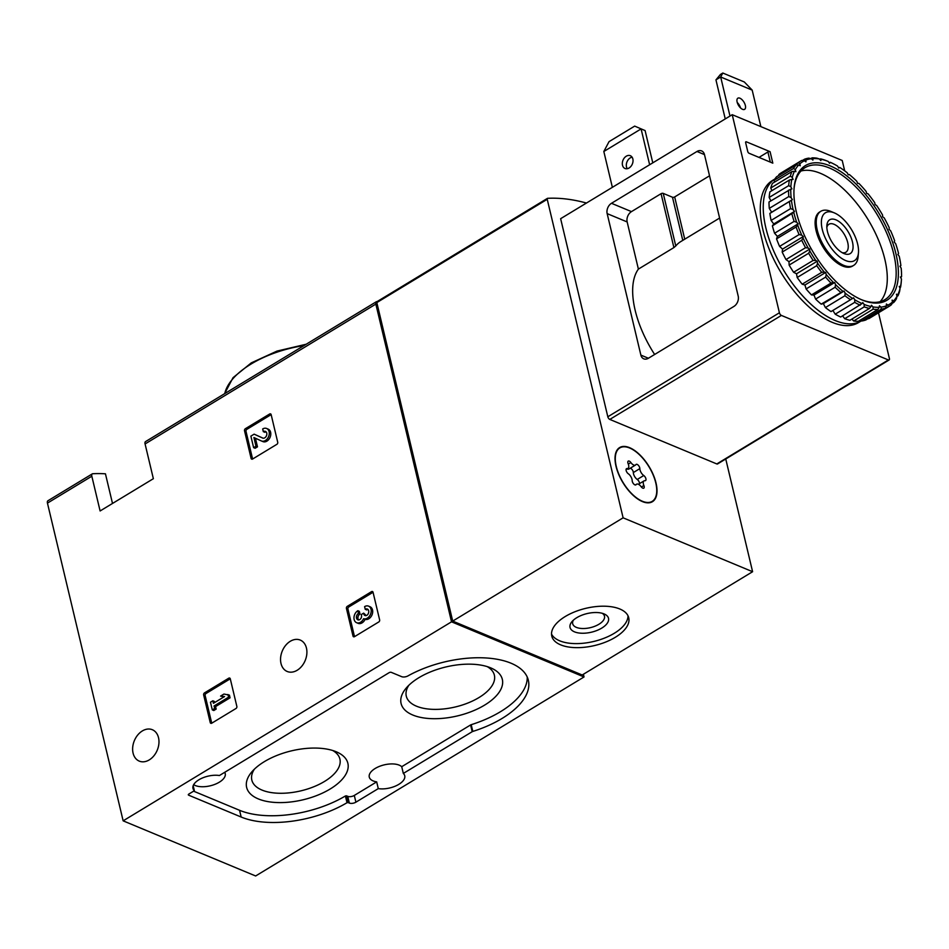 <?xml version="1.0" encoding="UTF-8"?>
<svg xmlns="http://www.w3.org/2000/svg" width="949" height="949" viewBox="0 0 949 949"><rect width="100%" height="100%" fill="white"/><g stroke="black" fill="none" stroke-linecap="round" stroke-linejoin="round"><path stroke-width="1.42" d="M228.78 678.179A1.578 1.151 112.6 0 1 230.275 678.808L236.859 706.424A1.578 1.151 112.6 0 1 236.004 708.488L211.734 723.197A1.578 1.151 112.6 0 1 210.239 722.569L203.655 694.941A1.578 1.151 112.6 0 1 204.521 692.877L228.78 678.179L230.275 678.796L206.016 693.505L204.521 692.877M112.504 503.456L105.446 473.812A312.482 151.52 58.8 0 0 92.753 473.741A3.95 1.922 58.8 0 0 92.278 473.883A3.95 1.922 58.8 0 0 91.828 476.22L100.108 510.965L153.358 478.699L145.078 443.954A3.95 1.922 -121.2 0 1 145.529 441.605L376.29 301.758A3.95 1.922 -121.2 0 1 376.765 301.616A312.482 151.52 -121.2 0 1 377.085 301.592M583.386 674.276L584.026 676.957L255.637 875.974L123.145 820.838L47.45 503.112A3.95 1.922 -121.2 0 1 47.901 500.775L92.278 473.883M123.145 820.838L451.534 621.82L375.84 304.095A3.95 1.922 -121.2 0 1 376.29 301.758M133.085 753.138A17.011 12.396 112.6 0 1 137.735 735A17.011 12.396 112.6 0 1 152.338 729.722A17.011 12.396 112.6 0 1 157.249 750.184A17.011 12.396 112.6 0 1 139.266 761.122A17.011 12.396 112.6 0 1 133.085 753.138M280.999 663.481A17.011 12.396 112.6 0 1 285.661 645.356A17.011 12.396 112.6 0 1 300.264 640.077A17.011 12.396 112.6 0 1 305.175 660.54A17.011 12.396 112.6 0 1 287.191 671.477A17.011 12.396 112.6 0 1 280.999 663.481M371.545 591.642A1.578 1.151 112.6 0 1 373.052 592.271L371.545 591.642L347.287 606.352A1.578 1.151 112.6 0 0 346.432 608.416L353.004 636.032A1.578 1.151 112.6 0 0 354.511 636.66L378.77 621.963A1.578 1.151 112.6 0 0 379.636 619.899L373.052 592.271L348.793 606.969L347.287 606.352M269.646 414.001A1.578 1.151 112.6 0 1 271.153 414.63L277.725 442.258A1.578 1.151 112.6 0 1 276.871 444.322L252.612 459.019A1.578 1.151 112.6 0 1 251.105 458.391L244.522 430.763A1.578 1.151 112.6 0 1 245.388 428.699L269.646 414.001L271.141 414.63A1.578 1.151 112.6 0 1 271.141 414.618M264.356 761.644A52.041 25.148 166.6 0 0 251.817 771.893A52.041 25.148 166.6 0 0 268.306 801.68A52.041 25.148 166.6 0 0 334.961 785.808A52.041 25.148 166.6 0 0 336.243 751.774A52.041 25.148 166.6 0 0 264.356 761.644M418.817 677.74A52.041 25.148 166.6 0 0 406.279 687.989A52.041 25.148 166.6 0 0 422.768 717.788A52.041 25.148 166.6 0 0 489.423 701.904A52.041 25.148 166.6 0 0 490.704 667.871A52.041 25.148 166.6 0 0 418.817 677.74M527.217 677.005A77.13 37.272 -13.4 0 1 471.202 724.692A1.578 0.759 -13.4 0 0 470.597 724.953L401.724 766.697A17.402 8.411 -13.4 0 0 375.199 768.465A17.402 8.411 -13.4 0 0 369.268 777.077A17.402 8.411 -13.4 0 0 376.682 781.881L354.297 795.44A4.745 2.289 -13.4 0 1 347.737 796.341L346.492 795.82L348.093 802.557L349.351 803.079A4.745 2.289 -13.4 0 0 355.899 802.178L378.283 788.619A17.402 8.411 -13.4 0 0 396.658 785.523A17.402 8.411 -13.4 0 0 404.737 775.736A17.402 8.411 -13.4 0 0 403.325 773.435L472.211 731.691A1.578 0.759 -13.4 0 1 472.804 731.43A77.13 37.272 -13.4 0 0 528.344 680.291A77.13 37.272 -13.4 0 0 483.16 657.823A77.13 37.272 -13.4 0 0 407.987 675.89A4.745 2.289 -13.4 0 1 401.652 676.661L391.32 672.366A1.578 0.759 -13.4 0 0 389.137 672.663L219.421 775.523A17.402 8.411 -13.4 0 0 198.899 779.781A17.402 8.411 -13.4 0 0 192.967 788.394A17.402 8.411 -13.4 0 0 194.367 790.707L188.851 794.052A1.578 0.759 -13.4 0 0 188.305 794.835A1.578 0.759 -13.4 0 0 188.661 795.179L241.165 817.03A77.13 37.272 -13.4 0 0 347.014 802.712L348.093 802.557M224.688 772.332A17.402 8.411 -13.4 0 1 225.221 773.589A17.402 8.411 -13.4 0 1 213.762 784.776A17.402 8.411 -13.4 0 1 193.667 784.669M346.492 795.82L345.4 795.974A77.13 37.272 -13.4 0 1 239.551 810.292L193.596 791.169M584.026 676.957L451.534 621.82M193.181 785.701L194.367 790.707M376.682 781.881L378.283 788.619M401.724 766.697L403.325 773.435M254.391 769.153A45.267 21.874 166.6 0 0 251.829 780.054A45.267 21.874 166.6 0 0 300.94 790.837A45.267 21.874 166.6 0 0 339.908 759.07A45.267 21.874 166.6 0 0 332.708 750.493M408.865 685.249A45.267 21.874 166.6 0 0 406.291 696.151A45.267 21.874 166.6 0 0 455.401 706.946A45.267 21.874 166.6 0 0 494.37 675.166A45.267 21.874 166.6 0 0 487.169 666.589M353.004 636.032L354.511 636.66A1.578 1.151 112.6 0 1 354.511 636.66L347.927 609.033A1.578 1.151 112.6 0 1 348.793 606.969M368.034 609.519A3.606 2.633 112.6 0 0 366.729 609.934L365.235 609.305A3.606 2.633 112.6 0 1 367.346 609.044A3.606 2.633 112.6 0 1 367.939 614.228A3.155 2.301 112.6 0 1 364.997 615.521A3.155 2.301 112.6 0 1 363.847 614.039L363.633 613.137L361.272 614.561L361.486 615.474A3.155 2.301 112.6 0 1 358.497 619.946A3.606 2.633 112.6 0 1 357.832 619.804A3.606 2.633 112.6 0 1 356.444 616.803A3.606 2.633 112.6 0 1 358.485 613.398L357.844 610.705L359.339 611.334L359.979 614.015L358.485 613.398M365.116 619.341L363.609 618.712A6.762 4.935 112.6 0 1 356.622 622.71L358.117 623.339A6.762 4.935 112.6 0 0 365.116 619.341A6.762 4.935 112.6 0 0 372.079 614.727A6.762 4.935 112.6 0 0 370.063 606.755L368.556 606.138A6.762 4.935 112.6 0 0 364.594 606.625L365.235 609.305M365.828 615.652A3.155 2.301 112.6 0 1 365.353 614.667L363.847 614.039M363.633 613.137L365.353 614.667M358.651 619.946A3.606 2.633 112.6 0 1 359.979 614.015M356.622 622.71A6.762 4.935 112.6 0 1 354.013 617.099A6.762 4.935 112.6 0 1 357.844 610.705M368.556 606.138A6.762 4.935 112.6 0 1 370.584 614.11A6.762 4.935 112.6 0 1 363.609 618.712M210.239 722.569L211.734 723.185A1.578 1.151 112.6 0 1 211.734 723.185L205.15 695.57A1.578 1.151 112.6 0 1 206.016 693.505M212.303 709.899L213.798 710.528L216.158 709.093L215.565 706.602L230.061 697.812L229.421 695.119L223.952 694.051L220.583 696.091L224.557 696.542L213.418 703.292L212.825 700.789L210.464 702.224L212.303 709.899L214.664 708.476L214.059 705.973L228.567 697.183L227.926 694.502M223.928 696.922L220.583 696.091M212.825 700.789L214.332 701.418L214.604 702.568M216.158 709.093L214.664 708.476M215.565 706.602L214.059 705.973M230.061 697.812L228.567 697.183M251.105 458.391L252.6 459.019L246.016 431.392A1.578 1.151 112.6 0 1 246.882 429.328L271.141 414.63M266.123 431.878A3.606 2.633 112.6 0 0 264.818 432.293L263.324 431.665A3.606 2.633 112.6 0 1 265.435 431.404A3.606 2.633 112.6 0 1 266.479 435.745A3.606 2.633 112.6 0 1 262.671 438.07A3.606 2.633 112.6 0 1 262.6 438.035L254.142 434.156L250.88 436.125L253.62 447.655L255.981 446.22L253.905 437.525L261.331 440.929A6.762 4.935 112.6 0 0 261.45 440.977A6.762 4.935 112.6 0 0 268.603 436.635A6.762 4.935 112.6 0 0 266.657 428.497A6.762 4.935 112.6 0 0 262.683 428.972L263.324 431.665M254.142 434.156L263.051 438.177M255.423 438.213L257.487 446.849L255.127 448.272L253.62 447.655M257.487 446.849L255.981 446.22M266.657 428.497L268.152 429.114A6.762 4.935 112.6 0 1 270.109 437.252A6.762 4.935 112.6 0 1 262.956 441.605A6.762 4.935 112.6 0 1 262.837 441.558L261.58 441.024M725.748 458.984L752.604 571.713L623.113 517.822L547.229 199.302A1.578 0.771 -121.2 0 1 547.407 198.377A1.578 0.771 -121.2 0 1 547.609 198.317A312.482 151.52 -121.2 0 1 586.458 203.039M623.113 517.822L452.709 621.097L582.2 674.988L752.604 571.713M565.248 616.518A39.55 19.11 166.6 0 0 551.772 636.091A39.55 19.11 166.6 0 0 594.679 645.522A39.55 19.11 166.6 0 0 628.724 617.752A39.55 19.11 166.6 0 0 604.513 606.209A39.55 19.11 166.6 0 0 565.248 616.518M452.709 621.097L376.824 302.589A1.578 0.771 -121.2 0 1 377.002 301.652A1.578 0.771 -121.2 0 1 377.204 301.592L547.276 198.519M616.02 466.315A31.649 15.338 -121.2 0 1 619.626 447.572A31.649 15.338 -121.2 0 1 649.14 466.683A31.649 15.338 -121.2 0 1 652.426 501.701A31.649 15.338 -121.2 0 1 632.212 494.441A31.649 15.338 -121.2 0 1 616.02 466.315M573.386 620.171A16.347 7.9 166.6 0 0 572.686 623.754A16.347 7.9 166.6 0 0 590.42 627.645A16.347 7.9 166.6 0 0 604.489 616.174A16.347 7.9 166.6 0 0 602.259 613.291M576.778 617.68A19.775 9.561 166.6 0 0 572.022 621.571A19.775 9.561 166.6 0 0 578.285 632.9A19.775 9.561 166.6 0 0 603.611 626.862A19.775 9.561 166.6 0 0 604.11 613.932A19.775 9.561 166.6 0 0 576.778 617.68M551.511 634.015A39.55 19.11 166.6 0 0 593.706 641.477A39.55 19.11 166.6 0 0 628.013 615.794M822.249 229.338A28.007 13.583 -121.2 0 1 834.301 212.873A28.007 13.583 -121.2 0 1 858.465 252.731A28.007 13.583 -121.2 0 1 842.024 258.626A28.007 13.583 -121.2 0 1 822.249 229.338M827.445 231.497A19.775 9.585 -121.2 0 1 826.876 225.388A19.775 9.585 -121.2 0 1 839.367 221.817A19.775 9.585 -121.2 0 1 852.866 244.107A19.775 9.585 -121.2 0 1 843.934 253.537A19.775 9.585 -121.2 0 1 827.445 231.497M858.465 252.731L858.157 256.467A31.649 15.338 -121.2 0 1 853.626 265.412A31.649 15.338 -121.2 0 1 833.424 258.164A31.649 15.338 -121.2 0 1 817.231 230.026A31.649 15.338 -121.2 0 1 820.826 211.295A31.649 15.338 -121.2 0 1 830.85 211.425L834.301 212.873M826.84 227.333A16.347 7.924 -121.2 0 1 828.916 224.272A16.347 7.924 -121.2 0 1 844.171 234.142A16.347 7.924 -121.2 0 1 845.867 252.244A16.347 7.924 -121.2 0 1 842.19 252.659M642.366 501.25A31.246 15.148 -121.2 0 1 618.938 474.441A31.246 15.148 -121.2 0 1 619.827 447.916A31.246 15.148 -121.2 0 1 648.974 466.778A31.246 15.148 -121.2 0 1 652.212 501.357A31.246 15.148 -121.2 0 1 642.366 501.25M644.988 480.704A5.469 2.657 58.8 0 0 644.039 480.894A5.469 2.657 58.8 0 0 643.873 485.52A3.12 1.518 58.8 0 1 643.79 488.166A3.12 1.518 58.8 0 1 641.168 486.73A5.469 2.657 -121.2 0 0 636.577 484.204A5.469 2.657 -121.2 0 0 636.138 484.631A3.12 1.518 58.8 0 1 635.889 484.88A3.12 1.518 58.8 0 1 633.6 483.86A3.12 1.518 58.8 0 1 632.188 480.657A5.469 2.657 58.8 0 0 628.285 473.753A3.12 1.518 58.8 0 1 626.293 471.001A3.12 1.518 58.8 0 1 626.506 468.676A3.12 1.518 58.8 0 1 627.052 468.569A5.469 2.657 58.8 0 0 628.001 468.379A5.469 2.657 58.8 0 0 628.167 463.753A3.12 1.518 58.8 0 1 628.25 461.095A3.12 1.518 58.8 0 1 630.871 462.543A5.469 2.657 58.8 0 0 635.462 465.069A5.469 2.657 58.8 0 0 635.901 464.63A3.12 1.518 58.8 0 1 636.15 464.393A3.12 1.518 58.8 0 1 638.44 465.413A3.12 1.518 58.8 0 1 639.851 468.616A5.469 2.657 58.8 0 0 643.754 475.52A3.12 1.518 58.8 0 1 645.759 478.26A3.12 1.518 58.8 0 1 645.545 480.597A3.12 1.518 58.8 0 1 644.988 480.704M627.087 468.936A5.469 2.657 58.8 0 0 628.95 469.02L635.462 465.069M639.484 483.646A3.12 1.518 58.8 0 0 637.254 479.47A5.469 2.657 58.8 0 1 633.339 472.555A3.12 1.518 58.8 0 0 630.243 468.237M645.095 130.571L634.679 126.11L645.095 130.571L652.782 162.837M612.366 187.333L603.825 151.496L609.033 141.65L634.679 126.11M603.825 151.496L641.097 128.91L649.638 164.746M738.203 296.124L704.49 154.628A7.912 5.765 -67.4 0 0 701.619 150.915A7.912 5.765 -67.4 0 0 696.969 151.484L611.476 203.3A7.912 5.765 -67.4 0 0 607.158 213.62L640.872 355.104A7.912 5.765 -67.4 0 0 643.742 358.829A7.912 5.765 -67.4 0 0 648.392 358.259L733.885 306.444A7.912 5.765 -67.4 0 0 738.203 296.124M682.77 240.382L672.485 197.238L663.244 193.394A1.578 0.759 166.6 0 0 661.062 193.691L631.476 211.615A7.912 5.765 -67.4 0 0 627.159 221.947L638.392 269.101A78.316 37.972 58.8 0 0 654.632 354.475M672.485 197.238A1.578 0.759 166.6 0 0 674.668 196.941L709.544 175.802M770.09 151.698L772.818 163.157L749.069 153.263A1.578 0.771 -121.2 0 1 747.753 151.508L745.665 142.741A1.578 0.771 -121.2 0 1 745.843 141.804A1.578 0.771 -121.2 0 1 746.341 141.816L770.09 151.698A1.578 0.759 166.6 0 0 767.907 151.994L758.998 157.404M878.501 312.779L889.403 358.556A2.373 1.151 -121.2 0 1 889.142 359.956A2.373 1.151 -121.2 0 1 888.383 359.956L781.395 315.424A2.373 1.151 -121.2 0 1 779.414 312.779L732.225 114.699L842.214 160.476L844.693 170.856M889.142 359.956L717.551 463.954A2.373 1.151 -121.2 0 1 716.803 463.942L609.804 419.422A2.373 1.151 -121.2 0 1 607.823 416.777L560.634 218.685L732.225 114.699M719.603 218.056L680.718 241.627A78.316 37.972 58.8 0 0 675.771 245.969L673.897 247.582L661.062 193.691M638.392 269.101L673.897 247.582M632.081 157.154A6.928 5.042 -67.4 0 0 626.494 166.905A6.928 5.042 -67.4 0 0 627.277 168.708M622.497 165.233A6.928 5.042 112.6 0 1 624.395 157.854A6.928 5.042 112.6 0 1 630.338 155.707A6.928 5.042 112.6 0 1 632.331 164.035A6.928 5.042 112.6 0 1 625.023 168.495A6.928 5.042 112.6 0 1 622.497 165.233M725.25 118.922L715.949 79.87L720.433 74.461L722.806 73.026L744.301 81.97L752.177 90.108L760.873 126.62M740.517 107.901A6.524 3.167 58.8 0 0 737.231 102.492M737.124 102.053A6.524 3.167 -121.2 0 1 737.859 98.186A6.524 3.167 -121.2 0 1 743.945 102.124A6.524 3.167 -121.2 0 1 744.621 109.349A6.524 3.167 -121.2 0 1 740.457 107.854A6.524 3.167 -121.2 0 1 737.124 102.053M729.983 116.051L720.682 76.999L752.177 90.108M722.806 73.026L720.682 76.999L715.949 79.87M861.467 320.798A83.061 40.273 -121.2 0 1 861.407 320.833L858.442 322.624A83.061 40.273 -121.2 0 1 780.944 272.458A83.061 40.273 -121.2 0 1 772.344 180.547L774.835 179.029M901.55 276.705L900.411 276.978L901.467 279.042A83.465 40.475 -121.2 0 1 901.348 280.714A83.465 40.475 -121.2 0 1 900.53 286.479L899.225 286.408L900.067 288.472A83.465 40.475 -121.2 0 1 897.861 294.641L896.437 294.202L897.03 296.23A83.465 40.475 -121.2 0 1 893.614 300.916L892.107 300.133L892.451 302.055A83.465 40.475 -121.2 0 1 887.92 305.127L886.378 304.024L886.461 305.78A83.465 40.475 -121.2 0 1 880.969 307.156L879.438 305.756L879.249 307.298A83.465 40.475 -121.2 0 1 872.961 306.918L871.479 305.281L871.028 306.551A83.465 40.475 -121.2 0 1 864.136 304.439L862.76 302.601L862.048 303.573A83.465 40.475 -121.2 0 1 854.764 299.777L853.531 297.808L852.593 298.449A83.465 40.475 -121.2 0 1 845.12 293.099L844.076 291.046L842.937 291.331A83.465 40.475 -121.2 0 1 835.523 284.581L834.681 282.517L833.388 282.434A83.465 40.475 -121.2 0 1 826.247 274.498L825.642 272.47L824.218 272.043A83.465 40.475 -121.2 0 1 817.564 263.158L817.231 261.236L815.725 260.453A83.465 40.475 -121.2 0 1 809.77 250.892L809.687 249.136L808.145 248.033A83.465 40.475 -121.2 0 1 803.068 238.08L803.257 236.55L801.727 235.15A83.465 40.475 -121.2 0 1 797.67 225.115L798.133 223.845L796.662 222.208A83.465 40.475 -121.2 0 1 793.755 212.386L794.467 211.425L793.091 209.587A83.465 40.475 -121.2 0 1 791.43 200.286L792.368 199.658L791.134 197.677A83.465 40.475 -121.2 0 1 790.778 189.171L791.905 188.898L790.861 186.834A83.465 40.475 -121.2 0 1 791.798 179.397L793.091 179.468L792.261 177.404A83.465 40.475 -121.2 0 1 794.467 171.235L795.891 171.674L795.298 169.646A83.465 40.475 -121.2 0 1 798.714 164.96L800.221 165.743L799.877 163.821A83.465 40.475 -121.2 0 1 804.396 160.749L805.938 161.852L805.867 160.096A83.465 40.475 -121.2 0 1 811.348 158.72L812.89 160.108L813.079 158.578A83.465 40.475 -121.2 0 1 819.367 158.958L820.838 160.595L821.3 159.325A83.465 40.475 -121.2 0 1 828.192 161.437L829.568 163.275L830.268 162.303A83.465 40.475 -121.2 0 1 837.564 166.087L838.797 168.068L839.723 167.427A83.465 40.475 -121.2 0 1 847.196 172.777L848.252 174.83L849.379 174.545A83.465 40.475 -121.2 0 1 856.805 181.295L857.635 183.359L858.94 183.442A83.465 40.475 -121.2 0 1 866.081 191.378L866.674 193.394L868.098 193.833A83.465 40.475 -121.2 0 1 874.753 202.718L875.097 204.64L876.603 205.423A83.465 40.475 -121.2 0 1 882.558 214.984L882.629 216.74L884.171 217.843A83.465 40.475 -121.2 0 1 889.26 227.796L889.059 229.326L890.601 230.714A83.465 40.475 -121.2 0 1 894.646 240.761L894.195 242.031L895.666 243.668A83.465 40.475 -121.2 0 1 898.561 253.478L897.861 254.451L899.237 256.289A83.465 40.475 -121.2 0 1 900.886 265.59L899.96 266.218L901.182 268.199A83.465 40.475 -121.2 0 1 901.55 276.705L900.72 277.582M901.348 280.714L901.218 282.327A85.042 41.234 -121.2 0 1 900.554 287.274L899.771 287.749M900.067 288.472L899.664 291.129A85.042 41.234 -121.2 0 1 898.003 295.768L896.995 296.373M897.03 296.23L896.402 298.84A85.042 41.234 -121.2 0 1 893.839 302.363L891.953 303.514M892.451 302.055L891.586 304.57A85.042 41.234 -121.2 0 1 889.059 306.385A85.042 41.234 -121.2 0 1 888.181 306.883L868.655 318.71A85.042 41.234 -121.2 0 0 869.533 318.212L889.059 306.385M886.461 305.78L885.346 308.14L865.82 319.979A85.042 41.234 -121.2 0 1 861.692 321.011L881.218 309.172L880.969 307.156M885.346 308.14A85.042 41.234 -121.2 0 1 881.218 309.172M879.249 307.298L877.884 309.457L858.359 321.284A85.042 41.234 -121.2 0 1 853.626 320.999L873.151 309.172L872.961 306.918M877.884 309.457A85.042 41.234 -121.2 0 1 873.151 309.172M862.048 303.573L840.684 317.025A85.042 41.234 -121.2 0 1 835.203 314.178L854.729 302.351L854.764 299.777M860.209 305.198A85.042 41.234 -121.2 0 1 854.729 302.351M852.593 298.449L831.016 311.592A85.042 41.234 -121.2 0 1 825.393 307.571L844.918 295.732L845.12 293.099M850.541 299.754A85.042 41.234 -121.2 0 1 844.918 295.732M842.937 291.331L821.17 304.143A85.042 41.234 -121.2 0 1 815.594 299.077L835.12 287.239L835.523 284.581M840.695 292.304A85.042 41.234 -121.2 0 1 835.12 287.239M833.388 282.434L830.992 283.075L811.466 294.914A85.042 41.234 -121.2 0 1 806.092 288.947L825.618 277.12L826.247 274.498M830.992 283.075A85.042 41.234 -121.2 0 1 825.618 277.12M824.218 272.043L821.704 272.351L802.178 284.178A85.042 41.234 -121.2 0 1 797.184 277.499L816.709 265.673L817.564 263.158M821.704 272.351A85.042 41.234 -121.2 0 1 816.709 265.673M815.725 260.453L813.127 260.441L793.601 272.268A85.042 41.234 -121.2 0 1 789.129 265.091L808.655 253.253L809.77 250.892M813.127 260.441A85.042 41.234 -121.2 0 1 808.655 253.253M808.145 248.033L805.523 247.713L785.997 259.552A85.042 41.234 -121.2 0 1 782.178 252.078L801.703 240.239L803.068 238.08M805.523 247.713A85.042 41.234 -121.2 0 1 801.703 240.239M801.727 235.15L799.105 234.569L779.58 246.408A85.042 41.234 -121.2 0 1 776.543 238.863L796.069 227.025L797.67 225.115M799.105 234.569A85.042 41.234 -121.2 0 1 796.069 227.025M796.662 222.208L794.088 221.39L774.562 233.229A85.042 41.234 -121.2 0 1 772.391 225.85L793.755 212.386M794.088 221.39A85.042 41.234 -121.2 0 1 791.917 214.011M793.091 209.587L790.624 208.59L771.098 220.429A85.042 41.234 -121.2 0 1 769.853 213.43L791.43 200.286M790.624 208.59A85.042 41.234 -121.2 0 1 789.378 201.603M791.134 197.677L788.809 196.55L769.283 208.377A85.042 41.234 -121.2 0 1 768.998 201.995L790.778 189.171M788.809 196.55A85.042 41.234 -121.2 0 1 788.524 190.156M790.861 186.834L788.69 185.636L769.164 197.463A85.042 41.234 -121.2 0 1 769.876 191.876L789.402 180.037L791.798 179.397M788.69 185.636A85.042 41.234 -121.2 0 1 789.402 180.037M792.261 177.404L790.292 176.182L770.766 188.009A85.042 41.234 -121.2 0 1 772.427 183.382L791.952 171.544L794.467 171.235M790.292 176.182A85.042 41.234 -121.2 0 1 791.952 171.544M795.298 169.646L793.554 168.471L774.028 180.298A85.042 41.234 -121.2 0 1 776.59 176.775L796.116 164.948L798.714 164.96M793.554 168.471A85.042 41.234 -121.2 0 1 796.116 164.948M799.877 163.821L798.37 162.742L778.844 174.569A85.042 41.234 -121.2 0 1 781.371 172.765L800.897 160.927A85.042 41.234 -121.2 0 1 801.775 160.428L804.396 160.749M798.37 162.742A85.042 41.234 -121.2 0 1 800.897 160.927M805.867 160.096L804.61 159.171L802.403 160.5M804.61 159.171A85.042 41.234 -121.2 0 1 808.738 158.139L811.348 158.72M813.079 158.578L812.071 157.854L810.837 158.602M812.071 157.854A85.042 41.234 -121.2 0 1 816.804 158.139L819.367 158.958M821.3 159.325L819.722 159.349M820.541 158.851A85.042 41.234 -121.2 0 1 825.725 160.44L828.192 161.437M830.268 162.303L829.023 162.552M839.723 167.427L838.738 167.973M900.554 287.274L900.53 286.479M898.003 295.768L897.861 294.641M893.839 302.363L893.614 300.916M888.181 306.883L887.92 305.127M895.903 253.644A78.72 38.174 -121.2 0 1 862.012 299.931A78.72 38.174 -121.2 0 1 794.111 187.878A78.72 38.174 -121.2 0 1 840.34 171.306A78.72 38.174 -121.2 0 1 895.903 253.644M794.052 188.709A77.13 37.402 -121.2 0 1 805.001 167.688A77.13 37.402 -121.2 0 1 854.242 185.375A77.13 37.402 -121.2 0 1 893.721 253.941A77.13 37.402 -121.2 0 1 884.954 299.623A77.13 37.402 -121.2 0 1 861.265 299.599M800.944 171.022A77.13 37.402 -121.2 0 1 884.848 259.326A77.13 37.402 -121.2 0 1 880.126 301.663M853.056 265.732A31.649 15.338 -121.2 0 1 842.475 265.969A31.649 15.338 -121.2 0 1 815.179 220.915A31.649 15.338 -121.2 0 1 820.28 211.651M861.407 320.833A83.061 40.273 -121.2 0 1 784.206 271.153A83.061 40.273 -121.2 0 1 774.823 179.053M842.593 315.875L844.705 318.698A85.042 41.234 -121.2 0 0 849.889 320.299L869.414 308.461A85.042 41.234 -121.2 0 1 864.231 306.871L844.705 318.698M832.878 310.453L835.203 314.178M821.17 304.143L823.364 303.597L825.393 307.571M811.466 294.914L813.981 295.068L815.594 299.077M802.178 284.178L804.93 285.02L806.092 288.947M793.601 272.268L796.519 273.787L797.184 277.499M785.997 259.552L788.975 261.687L789.129 265.091M779.58 246.408L782.545 249.101L782.178 252.078M774.562 233.229L777.421 236.396L776.543 238.863M771.098 220.429L773.755 223.976L772.391 225.85M769.283 208.377L771.656 212.208L769.853 213.43M769.164 197.463L770.896 200.844M770.766 188.009L771.845 190.678M774.028 180.298L774.55 182.089M778.844 174.569L778.975 175.328M860.541 319.955L861.692 321.011M851.894 319.078L853.626 320.999M871.028 306.551L869.414 308.461M864.231 306.871L864.136 304.439M792.368 199.658L771.656 212.208M794.467 211.425L773.755 223.976M798.133 223.845L777.421 236.396M803.257 236.55L782.545 249.101M809.687 249.136L788.975 261.687M817.231 261.236L796.519 273.787M825.642 272.47L804.93 285.02M834.681 282.517L813.981 295.068M844.076 291.046L823.364 303.597M47.45 503.112L91.828 476.22M145.078 443.954L375.84 304.095M303.977 345.578A77.13 37.272 166.6 0 0 251.07 364.048A77.13 37.272 166.6 0 0 224.759 393.586M188.471 794.36L188.661 795.179M239.551 810.292L241.165 817.03M345.4 795.974L347.014 802.712M347.737 796.341L349.351 803.079M354.297 795.44L355.899 802.178M470.597 724.953L472.211 731.691M471.202 724.692L472.804 731.43M347.927 609.033L346.432 608.416M205.15 695.57L203.655 694.941M246.016 431.392L244.522 430.763M246.882 429.328L245.388 428.699M376.824 302.589L547.229 199.302M641.394 487.027L643.873 485.52M635.545 484.986L636.138 484.631M626.15 469.114L627.052 468.569M628.309 464.097L630.871 462.543M633.339 472.555L639.851 468.616M637.254 479.47L643.754 475.52M696.969 151.484L704.49 154.604M611.476 203.3L631.476 211.615M745.617 142.255L746.341 141.816M640.872 355.104L648.416 358.248M779.414 312.779L607.823 416.777M888.383 359.956L716.803 463.942M781.395 315.424L609.804 419.422M607.158 213.62L627.159 221.947M675.771 245.969L663.244 193.394M684.739 239.184L674.668 196.941M770.315 162.113L767.907 151.994M224.605 393.681L233.039 377.678L251.295 362.874L277.025 351.083L306.183 344.238M262.956 441.605L261.45 440.977M377.002 301.652L547.407 198.377M820.826 211.295L819.699 211.971M853.626 265.412L852.499 266.1M619.827 447.916L617.752 449.162M652.212 501.357L650.148 502.614M638.44 484.275L644.039 480.894M635.284 484.986L636.577 484.204M626.055 469.565L628.001 468.379"/></g></svg>
